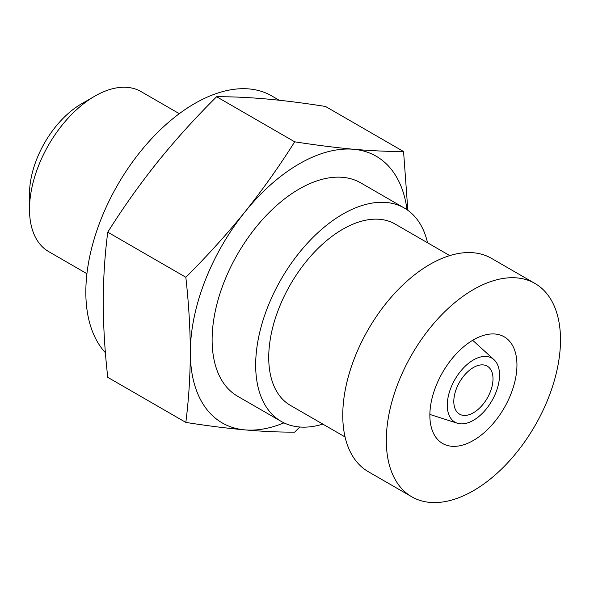 <?xml version="1.0" encoding="UTF-8"?>
<svg xmlns="http://www.w3.org/2000/svg" width="590" height="590" viewBox="0 0 590 590"><rect width="100%" height="100%" fill="white"/><g stroke="black" fill="none" stroke-linecap="round" stroke-linejoin="round"><path stroke-width="0.89" d="M86.922 273.686L48.631 251.576A92.379 53.336 -60 0 1 29.5 209.288L29.5 193.874A73.499 42.436 -60 0 1 81.472 103.855L94.82 96.148A92.379 53.336 -60 0 1 141.01 91.568L179.301 113.678M105.403 352.709A153.968 88.891 -60 0 1 85.83 292.094A153.968 88.891 -60 0 1 153.039 137.146A153.968 88.891 -60 0 1 271.68 95.897L279.188 100.234M407.845 210.313L403.567 151.534L325.503 106.466C304.551 103.139 284.904 100.654 266.555 98.995C248.442 97.394 231.804 96.642 216.633 96.738C195.659 117.513 176.004 139.218 157.685 161.852C139.55 184.574 122.904 208.012 107.764 232.172C104.836 254.592 103.331 277.919 103.25 302.146C103.331 326.536 104.836 351.596 107.764 377.334L185.828 422.411C188.697 400.02 190.201 376.693 190.341 352.437A153.968 88.891 120 0 0 244.776 429.874A153.968 88.891 120 0 0 283.96 422.86M407.012 209.723A153.968 88.891 120 0 0 353.646 149.277A153.968 88.891 120 0 0 244.776 212.135A153.968 88.891 120 0 0 190.341 352.437C190.209 328.077 188.704 303.017 185.828 277.248C206.78 256.436 226.427 234.731 244.776 212.135C262.889 189.375 279.527 165.938 294.698 141.814C315.672 145.066 335.327 147.559 353.646 149.277C371.781 150.811 388.426 151.564 403.567 151.534M294.698 141.814L216.633 96.738M299.794 427.005L294.698 432.131C279.527 432.227 262.889 431.474 244.776 429.874C226.427 428.215 206.78 425.729 185.828 422.411M81.472 103.855L94.82 96.148A92.379 53.336 -60 0 0 29.5 209.288M427.551 242.778A123.17 71.117 120 0 0 404.349 208.049L360.8 182.907A123.17 71.117 120 0 0 265.884 215.903A123.17 71.117 120 0 0 212.12 339.862A123.17 71.117 120 0 0 237.63 396.251L281.179 421.393A123.17 71.117 120 0 0 322.855 424.122M185.828 277.248L107.764 232.172M447.279 405.234A36.949 21.336 120 0 0 457.375 423.229A36.949 21.336 120 0 0 484.892 410.611A36.949 21.336 120 0 0 499.531 375.063A36.949 21.336 120 0 0 494.044 359.723A36.949 21.336 120 0 0 464.935 366.493A36.949 21.336 120 0 0 447.279 405.234M453.806 401.458A27.715 16.004 120 0 0 459.551 414.15A27.715 16.004 120 0 0 480.902 406.724A27.715 16.004 120 0 0 493.004 378.832A27.715 16.004 120 0 0 487.259 366.147A27.715 16.004 120 0 0 465.908 373.573A27.715 16.004 120 0 0 453.806 401.458M429.859 415.286A61.589 35.555 120 0 0 442.611 443.481A61.589 35.555 120 0 0 490.069 426.983A61.589 35.555 120 0 0 516.951 365.004A61.589 35.555 120 0 0 504.199 336.809A61.589 35.555 120 0 0 456.741 353.314A61.589 35.555 120 0 0 429.859 415.286M411.82 496.817L368.271 471.675A123.17 71.117 -60 0 1 342.761 415.286A123.17 71.117 -60 0 1 396.524 291.335A123.17 71.117 -60 0 1 491.441 258.332L534.99 283.473A123.17 71.117 120 0 0 440.074 316.476A123.17 71.117 120 0 0 386.31 440.428A123.17 71.117 120 0 0 411.82 496.817A123.17 71.117 120 0 0 506.736 463.814A123.17 71.117 120 0 0 560.5 339.862A123.17 71.117 120 0 0 534.99 283.473M449.764 255.603L395.108 224.053A104.696 60.445 120 0 0 314.433 252.1A104.696 60.445 120 0 0 268.73 357.459A104.696 60.445 120 0 0 290.413 405.389L345.069 436.947M404.349 208.049A123.17 71.117 120 0 0 309.433 241.052A123.17 71.117 120 0 0 255.669 365.004A123.17 71.117 120 0 0 281.179 421.393M457.375 423.229L429.859 414.438M494.044 359.723L472.671 340.29"/></g></svg>
